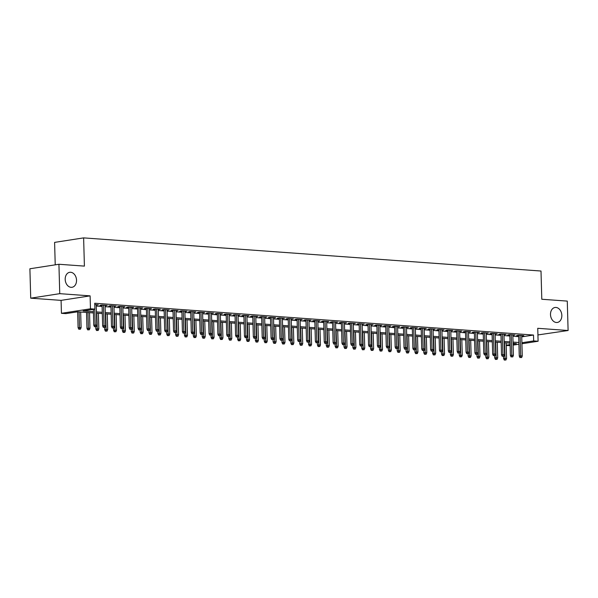 <?xml version="1.0" encoding="UTF-8"?>
<svg xmlns="http://www.w3.org/2000/svg" width="598" height="598" viewBox="0 0 598 598"><rect width="100%" height="100%" fill="white"/><g stroke="black" fill="none" stroke-linecap="round" stroke-linejoin="round"><path stroke-width="0.9" d="M76.529 280.208A7.58 5.621 -98.8 0 1 72.022 287.287A7.58 5.621 -98.8 0 1 65.189 279.386A7.58 5.621 -98.8 0 1 69.697 272.307A7.58 5.621 -98.8 0 1 76.529 280.208M561.836 315.378A7.58 5.621 -98.8 0 1 557.329 322.457A7.58 5.621 -98.8 0 1 550.496 314.555A7.58 5.621 -98.8 0 1 555.004 307.484A7.58 5.621 -98.8 0 1 561.836 315.378M93.438 312.948L77.643 311.805L65.877 313.629L61.445 313.307L90.47 308.8L94.903 309.121L83.129 310.953L93.408 311.693M61.078 300.375L90.104 295.868L59.748 293.663L58.925 264.264L29.9 268.771L30.722 298.17L61.078 300.375L61.445 313.307M55.225 264.839L54.597 242.392L83.623 237.884L541.003 271.029L541.795 299.254L567.278 301.1L568.1 330.507L537.744 328.302L538.103 341.241L521.919 343.753M537.923 334.932L568.1 330.507M510.116 345.592L506.214 345.547M59.748 293.663L30.722 298.17M96.233 305.092L98.356 304.801L94.768 304.539M105.091 305.735L107.221 305.443L101.899 305.055L99.941 305.361L102.079 305.518M113.956 306.378L116.087 306.086L110.765 305.698L108.806 306.004L110.944 306.161M122.822 307.021L124.945 306.729L119.63 306.34L117.671 306.647L119.802 306.804M131.687 307.664L133.81 307.372L128.495 306.983L126.529 307.29L128.667 307.447M140.552 308.306L142.675 308.015L137.361 307.626L135.395 307.933L137.533 308.09M149.418 308.949L151.541 308.658L146.218 308.269L144.26 308.575L146.398 308.732M158.276 309.592L160.406 309.301L155.084 308.912L153.125 309.218L155.263 309.368M167.141 310.235L169.264 309.936L163.949 309.555L161.991 309.861L164.129 310.011M176.006 310.878L178.129 310.579L172.815 310.198L170.849 310.504L172.986 310.654M184.872 311.521L186.995 311.222L181.68 310.84L179.714 311.147L181.852 311.296M193.737 312.156L195.86 311.864L190.538 311.483L188.579 311.782L190.717 311.939M202.595 312.799L204.725 312.507L199.403 312.126L197.445 312.425L199.583 312.582M211.46 313.442L213.591 313.15L208.268 312.769L206.31 313.068L208.448 313.225M220.326 314.085L222.449 313.793L217.134 313.412L215.175 313.711L217.313 313.868M229.191 314.727L231.314 314.436L225.999 314.047L224.033 314.354L226.171 314.511M238.056 315.37L240.179 315.079L234.865 314.69L232.899 314.997L235.036 315.153M246.922 316.013L249.045 315.722L243.722 315.333L241.764 315.639L243.902 315.796M255.78 316.656L257.91 316.364L252.588 315.976L250.629 316.282L252.767 316.439M264.645 317.299L266.775 317.007L261.453 316.619L259.495 316.925L261.632 317.082M273.51 317.942L275.633 317.65L270.318 317.261L268.36 317.568L270.498 317.725M282.376 318.584L284.499 318.293L279.184 317.904L277.218 318.211L279.356 318.368M291.241 319.227L293.364 318.936L288.049 318.547L286.083 318.854L288.221 319.011M300.106 319.87L302.229 319.579L296.907 319.19L294.949 319.496L297.086 319.646M308.964 320.513L311.095 320.222L305.772 319.833L303.814 320.139L305.952 320.289M317.83 321.156L319.96 320.857L314.638 320.476L312.679 320.782L314.817 320.932M326.695 321.799L328.818 321.5L323.503 321.119L321.537 321.425L323.675 321.575M335.56 322.434L337.683 322.143L332.368 321.761L330.402 322.068L332.54 322.217M344.426 323.077L346.548 322.785L341.234 322.404L339.268 322.703L341.406 322.86M353.291 323.72L355.414 323.428L350.092 323.047L348.133 323.346L350.271 323.503M362.149 324.363L364.279 324.071L358.957 323.69L356.999 323.989L359.136 324.146M371.014 325.006L373.137 324.714L367.822 324.333L365.864 324.632L368.002 324.789M379.88 325.648L382.002 325.357L376.688 324.968L374.722 325.275L376.86 325.432M388.745 326.291L390.868 326L385.553 325.611L383.587 325.917L385.725 326.074M397.61 326.934L399.733 326.643L394.411 326.254L392.452 326.56L394.59 326.717M406.468 327.577L408.598 327.285L403.276 326.897L401.318 327.203L403.456 327.36M415.333 328.22L417.464 327.928L412.142 327.54L410.183 327.846L412.321 328.003M424.199 328.863L426.322 328.571L421.007 328.182L419.049 328.489L421.186 328.646M433.064 329.505L435.187 329.214L429.872 328.825L427.906 329.132L430.044 329.289M441.929 330.148L444.052 329.857L438.738 329.468L436.772 329.775L438.91 329.924M450.795 330.791L452.918 330.5L447.596 330.111L445.637 330.417L447.775 330.567M459.653 331.434L461.783 331.135L456.461 330.754L454.502 331.06L456.64 331.21M468.518 332.077L470.648 331.778L465.326 331.397L463.368 331.703L465.506 331.853M477.383 332.712L479.506 332.421L474.192 332.04L472.233 332.346L474.371 332.495M486.249 333.355L488.372 333.064L483.057 332.682L481.091 332.981L483.229 333.138M495.114 333.998L497.237 333.706L491.922 333.325L489.956 333.624L492.094 333.781M503.979 334.641L506.102 334.349L500.78 333.968L498.822 334.267L500.96 334.424M512.837 335.284L514.968 334.992L509.646 334.611L507.687 334.91L509.825 335.067M521.733 336.868L533.506 335.044L94.738 303.246L94.903 309.121M96.256 306.034L102.101 306.46M105.121 306.677L110.966 307.103M113.986 307.32L119.832 307.738M122.852 307.963L128.697 308.381M131.709 308.605L137.562 309.024M140.575 309.248L146.42 309.667M149.44 309.891L155.286 310.31M158.306 310.526L164.151 310.953M167.171 311.169L173.016 311.595M176.036 311.812L181.882 312.238M184.894 312.455L190.747 312.881M193.759 313.098L199.605 313.524M202.625 313.741L208.47 314.167M211.49 314.384L217.336 314.81M220.356 315.026L226.201 315.452M229.213 315.669L235.066 316.095M238.079 316.312L243.932 316.738M246.944 316.955L252.79 317.381M255.809 317.598L261.655 318.016M264.675 318.241L270.52 318.659M273.54 318.884L279.386 319.302M282.398 319.526L288.251 319.945M291.263 320.169L297.116 320.588M300.129 320.805L305.974 321.231M308.994 321.447L314.84 321.874M317.859 322.09L323.705 322.516M326.725 322.733L332.57 323.159M335.583 323.376L341.436 323.802M344.448 324.019L350.293 324.445M353.313 324.662L359.159 325.088M362.179 325.305L368.024 325.731M371.044 325.947L376.889 326.373M379.909 326.59L385.755 327.016M388.767 327.233L394.62 327.659M397.633 327.876L403.478 328.295M406.498 328.519L412.343 328.937M415.363 329.162L421.209 329.58M424.229 329.804L430.074 330.223M433.087 330.447L438.939 330.866M441.952 331.083L447.805 331.509M450.817 331.726L456.663 332.152M459.683 332.368L465.528 332.794M468.548 333.011L474.393 333.437M477.413 333.654L483.259 334.08M486.271 334.297L492.124 334.723M495.137 334.94L500.989 335.366M504.002 335.583L509.847 336.009M512.867 336.226L518.713 336.652M521.703 335.927L523.833 335.635L518.511 335.246L516.552 335.553L518.69 335.71M90.104 295.868L90.47 308.8M533.506 335.044L533.67 340.92L538.103 341.241M58.925 264.264L84.408 266.11L83.623 237.884M513.084 344.119L516.41 343.603L513.069 343.357M510.049 343.14L504.204 342.714M501.184 342.497L495.338 342.071M492.318 341.854L486.473 341.436M483.461 341.211L477.608 340.793M474.595 340.568L468.742 340.15M465.73 339.926L459.884 339.507M456.865 339.283L451.019 338.864M447.999 338.647L442.154 338.221M439.134 338.005L433.288 337.578M430.276 337.362L424.423 336.936M421.411 336.719L415.558 336.293M412.545 336.076L406.7 335.65M403.68 335.433L397.834 335.007M394.815 334.79L388.969 334.364M385.949 334.147L380.104 333.721M377.091 333.505L371.238 333.079M368.226 332.862L362.381 332.436M359.361 332.219L353.515 331.793M350.495 331.576L344.65 331.157M341.63 330.933L335.784 330.515M332.765 330.29L326.919 329.872M323.907 329.648L318.054 329.229M315.041 329.005L309.196 328.586M306.176 328.369L300.331 327.943M297.311 327.726L291.465 327.3M288.445 327.084L282.6 326.658M279.587 326.441L273.735 326.015M270.722 325.798L264.869 325.372M261.857 325.155L256.011 324.729M252.991 324.512L247.146 324.086M244.126 323.869L238.281 323.443M235.261 323.226L229.415 322.8M226.403 322.584L220.55 322.158M217.537 321.941L211.685 321.515M208.672 321.298L202.827 320.879M199.807 320.655L193.961 320.236M190.941 320.012L185.096 319.594M182.076 319.369L176.231 318.951M173.218 318.727L167.365 318.308M164.353 318.091L158.507 317.665M155.487 317.448L149.642 317.022M146.622 316.805L140.777 316.379M137.757 316.163L131.911 315.737M128.891 315.52L123.046 315.094M120.034 314.877L114.181 314.451M111.168 314.234L105.323 313.808M102.303 313.591L96.457 313.165M506.207 345.188L510.087 344.583M518.922 344.224L513.114 345.121M521.74 336.868L521.905 342.751L533.67 340.92M96.42 311.917L102.265 312.335M105.285 312.56L111.131 312.978M114.151 313.195L119.996 313.621M123.016 313.838L128.862 314.264M131.874 314.481L137.727 314.907M140.739 315.124L146.585 315.55M149.605 315.766L155.45 316.192M158.47 316.409L164.315 316.835M167.335 317.052L173.181 317.478M176.193 317.695L182.046 318.121M185.059 318.338L190.912 318.764M193.924 318.981L199.769 319.407M202.789 319.624L208.635 320.05M211.655 320.266L217.5 320.685M220.52 320.909L226.365 321.328M229.378 321.552L235.231 321.971M238.243 322.195L244.096 322.614M247.109 322.838L252.954 323.256M255.974 323.473L261.819 323.899M264.839 324.116L270.685 324.542M273.705 324.759L279.55 325.185M282.562 325.402L288.415 325.828M291.428 326.045L297.273 326.471M300.293 326.687L306.139 327.113M309.159 327.33L315.004 327.756M318.024 327.973L323.869 328.399M326.889 328.616L332.735 329.042M335.747 329.259L341.6 329.685M344.612 329.902L350.458 330.328M353.478 330.545L359.323 330.963M362.343 331.187L368.189 331.606M371.209 331.83L377.054 332.249M380.066 332.473L385.919 332.892M388.932 333.116L394.785 333.535M397.797 333.751L403.643 334.177M406.662 334.394L412.508 334.82M415.528 335.037L421.373 335.463M424.393 335.68L430.239 336.106M433.251 336.323L439.104 336.749M442.116 336.966L447.969 337.392M450.982 337.608L456.827 338.034M459.847 338.251L465.693 338.677M468.712 338.894L474.558 339.32M477.578 339.537L483.423 339.963M486.436 340.18L492.289 340.606M495.301 340.823L501.146 341.249M504.166 341.465L510.012 341.884M513.032 342.108L518.877 342.527M521.852 335.493L521.867 335.941M512.994 334.85L513.002 335.299M504.129 334.207L504.144 334.656M495.264 333.564L495.279 334.013M486.398 332.922L486.413 333.37M477.533 332.279L477.548 332.727M468.675 331.636L468.683 332.084M459.81 330.993L459.817 331.442M450.944 330.35L450.959 330.799M442.079 329.707L442.094 330.156M433.214 329.072L433.229 329.513M424.348 328.429L424.363 328.87M415.49 327.786L415.498 328.235M406.625 327.143L406.633 327.592M397.76 326.501L397.775 326.949M388.894 325.858L388.909 326.306M380.029 325.215L380.044 325.663M371.164 324.572L371.179 325.02M362.306 323.929L362.313 324.378M353.44 323.286L353.448 323.735M344.575 322.643L344.59 323.092M335.71 322.001L335.725 322.449M326.844 321.358L326.859 321.806M317.979 320.715L317.994 321.163M309.121 320.072L309.129 320.521M300.256 319.429L300.271 319.878M291.39 318.786L291.405 319.235M282.525 318.151L282.54 318.592M273.66 317.508L273.675 317.949M264.802 316.865L264.809 317.314M255.937 316.222L255.944 316.671M247.071 315.58L247.086 316.028M238.206 314.937L238.221 315.385M229.34 314.294L229.355 314.742M220.475 313.651L220.49 314.1M211.617 313.008L211.625 313.457M202.752 312.365L202.759 312.814M193.887 311.722L193.901 312.171M185.021 311.08L185.036 311.528M176.156 310.437L176.171 310.885M167.291 309.794L167.305 310.242M158.433 309.151L158.44 309.6M149.567 308.508L149.575 308.957M140.702 307.873L140.717 308.314M131.837 307.23L131.852 307.671M122.971 306.587L122.986 307.036M114.106 305.944L114.121 306.393M105.248 305.301L105.255 305.75M96.383 304.659L96.398 305.107M518.675 335.261L519.258 356.109L520.671 355.892L520.096 335.366M520.753 357.492L521.643 357.559L520.753 357.492L520.671 355.892L522.263 356.004L521.695 335.478M519.258 356.109L519.968 357.619M521.643 357.559L522.263 356.004M504.278 360.056L505.953 359.996L504.278 360.056L503.568 358.546L506.573 358.441L506.14 342.856M505.063 359.929L504.548 342.744M503.568 358.546L503.509 356.341M506.573 358.441L505.953 359.996M509.81 334.618L510.393 355.466L511.806 355.249L511.23 334.723M511.888 356.849L512.778 356.916L511.888 356.849L511.806 355.249L513.398 355.362L512.83 334.835M510.393 355.466L511.103 356.976M512.778 356.916L513.398 355.362M500.945 333.976L501.528 354.823L502.94 354.607L502.365 334.08M503.023 356.214L503.912 356.273L503.023 356.214L502.94 354.607L504.54 354.726L503.965 334.192M501.528 354.823L502.238 356.333M503.912 356.273L504.54 354.726M492.079 333.333L492.662 354.18L494.075 353.964L493.507 333.437M494.157 355.571L495.047 355.631L494.157 355.571L494.075 353.964L495.675 354.083L495.099 333.549M492.662 354.18L493.38 355.69M495.047 355.631L495.675 354.083M483.221 332.69L483.804 353.538L485.21 353.321L484.642 332.794M485.299 354.928L486.181 354.988L485.299 354.928L485.21 353.321L486.809 353.44L486.234 332.914M483.804 353.538L484.515 355.048M486.181 354.988L486.809 353.44M495.413 359.413L497.088 359.353L495.413 359.413L494.703 357.903L497.708 357.798L497.274 342.213M496.198 359.286L495.682 342.101M494.703 357.903L494.643 355.698M497.708 357.798L497.088 359.353M486.548 358.77L488.222 358.71L486.548 358.77L485.838 357.26L488.85 357.156L488.409 341.57M487.333 358.651L486.817 341.458M485.838 357.26L485.778 355.055M488.85 357.156L488.222 358.71M477.69 358.127L479.357 358.067L477.69 358.127L476.972 356.617L479.985 356.52L479.551 340.927M478.475 358.008L477.952 340.815M476.972 356.617L476.912 354.412M479.985 356.52L479.357 358.067M468.825 357.484L470.491 357.425L468.825 357.484L468.114 355.974L471.119 355.877L470.686 340.284M469.609 357.365L469.086 340.172M468.114 355.974L468.047 353.769M471.119 355.877L470.491 357.425M474.356 332.047L474.939 352.902L476.352 352.678L475.776 332.152M476.434 354.285L477.316 354.345L476.434 354.285L476.352 352.678L477.944 352.798L477.368 332.271M474.939 352.902L475.649 354.405M477.316 354.345L477.944 352.798M459.959 356.842L461.626 356.782L459.959 356.842L459.249 355.339L462.254 355.234L461.82 339.649M460.744 356.722L460.221 339.529M459.249 355.339L459.189 353.126M462.254 355.234L461.626 356.782M465.491 331.404L466.074 352.259L467.487 352.035L466.911 331.509M467.569 353.642L468.458 353.702L467.569 353.642L467.487 352.035L469.079 352.155L468.511 331.628M466.074 352.259L466.784 353.762M468.458 353.702L469.079 352.155M451.094 356.199L452.768 356.139L451.094 356.199L450.384 354.696L453.389 354.592L452.955 339.006M451.879 356.079L451.363 338.887M450.384 354.696L450.324 352.484M453.389 354.592L452.768 356.139M456.625 330.761L457.208 351.617L458.621 351.392L458.046 330.866M458.703 352.999L459.593 353.059L458.703 352.999L458.621 351.392L460.213 351.512L459.645 330.986M457.208 351.617L457.919 353.119M459.593 353.059L460.213 351.512M442.228 355.556L443.903 355.496L442.228 355.556L441.518 354.053L444.531 353.949L444.09 338.363M443.013 355.436L442.498 338.244M441.518 354.053L441.459 351.841M444.531 353.949L443.903 355.496M447.76 330.126L448.343 350.974L449.756 350.749L449.18 330.223M449.838 352.357L450.728 352.416L449.838 352.357L449.756 350.749L451.355 350.869L450.78 330.343M448.343 350.974L449.053 352.476M450.728 352.416L451.355 350.869M433.363 354.913L435.038 354.853L433.363 354.913L432.653 353.411L435.665 353.306L435.224 337.721M434.148 354.793L433.632 337.601M432.653 353.411L432.593 351.198M435.665 353.306L435.038 354.853M438.902 329.483L439.478 350.331L440.89 350.107L440.322 329.58M440.98 351.714L441.862 351.781L440.98 351.714L440.89 350.107L442.49 350.226L441.915 329.7M439.478 350.331L440.195 351.833M441.862 351.781L442.49 350.226M424.505 354.27L426.172 354.218L424.505 354.27L423.795 352.768L426.8 352.663L426.367 337.078M425.29 354.151L424.767 336.958M423.795 352.768L423.728 350.555M426.8 352.663L426.172 354.218M430.037 328.84L430.62 349.688L432.033 349.471L431.457 328.937M432.115 351.071L432.997 351.138L432.115 351.071L432.033 349.471L433.625 349.583L433.049 329.057M430.62 349.688L431.33 351.19M432.997 351.138L433.625 349.583M415.64 353.627L417.307 353.575L415.64 353.627L414.93 352.125L417.935 352.02L417.501 336.435M416.425 353.508L415.902 336.315M414.93 352.125L414.863 349.912M417.935 352.02L417.307 353.575M421.171 328.197L421.754 349.045L423.167 348.828L422.592 328.302M423.249 350.428L424.132 350.495L423.249 350.428L423.167 348.828L424.759 348.94L424.184 328.414M421.754 349.045L422.465 350.548M424.132 350.495L424.759 348.94M406.775 352.984L408.449 352.932L406.775 352.984L406.064 351.482L409.069 351.377L408.636 335.792M407.559 352.865L407.044 335.672M406.064 351.482L406.005 349.269M409.069 351.377L408.449 352.932M412.306 327.555L412.889 348.402L414.302 348.186L413.726 327.659M414.384 349.785L415.274 349.852L414.384 349.785L414.302 348.186L415.894 348.298L415.326 327.771M412.889 348.402L413.599 349.905M415.274 349.852L415.894 348.298M397.909 352.342L399.584 352.289L397.909 352.342L397.199 350.839L400.204 350.734L399.77 335.149M398.694 352.222L398.178 335.03M397.199 350.839L397.139 348.627M400.204 350.734L399.584 352.289M403.441 326.912L404.024 347.759L405.437 347.543L404.861 327.016M405.519 349.142L406.408 349.21L405.519 349.142L405.437 347.543L407.036 347.655L406.461 327.128M404.024 347.759L404.734 349.269M406.408 349.21L407.036 347.655M389.044 351.699L390.718 351.646L389.044 351.699L388.334 350.196L391.346 350.092L390.905 334.506M389.829 351.579L389.313 334.394M388.334 350.196L388.274 347.984M391.346 350.092L390.718 351.646M394.575 326.269L395.158 347.117L396.571 346.9L396.003 326.373M396.653 348.499L397.543 348.567L396.653 348.499L396.571 346.9L398.171 347.012L397.595 326.486M395.158 347.117L395.869 348.627M397.543 348.567L398.171 347.012M380.186 351.063L381.853 351.004L380.186 351.063L379.468 349.553L382.481 349.449L382.04 333.863M380.963 350.936L380.448 333.751M379.468 349.553L379.409 347.341M382.481 349.449L381.853 351.004M385.717 325.626L386.293 346.474L387.706 346.257L387.138 325.731M387.796 347.857L388.678 347.924L387.796 347.857L387.706 346.257L389.305 346.369L388.73 325.843M386.293 346.474L387.011 347.984M388.678 347.924L389.305 346.369M371.321 350.421L372.988 350.361L371.321 350.421L370.611 348.911L373.615 348.806L373.182 333.221M372.106 350.293L371.582 333.108M370.611 348.911L370.543 346.698M373.615 348.806L372.988 350.361M376.852 324.983L377.435 345.831L378.848 345.614L378.272 325.088M378.93 347.214L379.812 347.281L378.93 347.214L378.848 345.614L380.44 345.726L379.865 325.2M377.435 345.831L378.145 347.341M379.812 347.281L380.44 345.726M362.455 349.778L364.122 349.718L362.455 349.778L361.745 348.268L364.75 348.163L364.317 332.578M363.24 349.651L362.717 332.466M361.745 348.268L361.678 346.063M364.75 348.163L364.122 349.718M367.987 324.34L368.57 345.188L369.983 344.971L369.407 324.445M370.065 346.571L370.947 346.638L370.065 346.571L369.983 344.971L371.575 345.083L370.999 324.557M368.57 345.188L369.28 346.698M370.947 346.638L371.575 345.083M353.59 349.135L355.264 349.075L353.59 349.135L352.88 347.625L355.885 347.52L355.451 331.935M354.375 349.008L353.859 331.823M352.88 347.625L352.82 345.42M355.885 347.52L355.264 349.075M359.121 323.697L359.704 344.545L361.117 344.328L360.542 323.802M361.199 345.936L362.089 345.995L361.199 345.936L361.117 344.328L362.709 344.441L362.141 323.914M359.704 344.545L360.415 346.055M362.089 345.995L362.709 344.441M344.725 348.492L346.399 348.432L344.725 348.492L344.014 346.982L347.019 346.877L346.586 331.292M345.509 348.365L344.994 331.18M344.014 346.982L343.955 344.777M347.019 346.877L346.399 348.432M350.256 323.055L350.839 343.902L352.252 343.686L351.676 323.159M352.334 345.293L353.224 345.352L352.334 345.293L352.252 343.686L353.852 343.805L353.276 323.271M350.839 343.902L351.549 345.412M353.224 345.352L353.852 343.805M335.859 347.849L337.534 347.789L335.859 347.849L335.149 346.339L338.162 346.242L337.721 330.649M336.644 347.73L336.128 330.537M335.149 346.339L335.089 344.134M338.162 346.242L337.534 347.789M341.391 322.412L341.974 343.259L343.387 343.043L342.818 322.516M343.469 344.65L344.358 344.71L343.469 344.65L343.387 343.043L344.986 343.162L344.411 322.636M341.974 343.259L342.684 344.769M344.358 344.71L344.986 343.162M327.001 347.206L328.668 347.146L327.001 347.206L326.284 345.696L329.296 345.599L328.863 330.006M327.786 347.087L327.263 329.894M326.284 345.696L326.224 343.491M329.296 345.599L328.668 347.146M332.533 321.769L333.116 342.624L334.521 342.4L333.953 321.874M334.611 344.007L335.493 344.067L334.611 344.007L334.521 342.4L336.121 342.519L335.545 321.993M333.116 342.624L333.826 344.127M335.493 344.067L336.121 342.519M318.136 346.563L319.803 346.504L318.136 346.563L317.426 345.061L320.431 344.956L319.997 329.371M318.921 346.444L318.398 329.251M317.426 345.061L317.359 342.848M320.431 344.956L319.803 346.504M323.668 321.126L324.251 341.981L325.663 341.757L325.088 321.231M325.746 343.364L326.628 343.424L325.746 343.364L325.663 341.757L327.256 341.877L326.68 321.35M324.251 341.981L324.961 343.484M326.628 343.424L327.256 341.877M309.271 345.921L310.938 345.861L309.271 345.921L308.561 344.418L311.565 344.313L311.132 328.728M310.056 345.801L309.532 328.608M308.561 344.418L308.501 342.206M311.565 344.313L310.938 345.861M314.802 320.483L315.385 341.338L316.798 341.114L316.222 320.588M316.88 342.721L317.77 342.781L316.88 342.721L316.798 341.114L318.39 341.234L317.822 320.707M315.385 341.338L316.095 342.841M317.77 342.781L318.39 341.234M300.405 345.278L302.08 345.218L300.405 345.278L299.695 343.775L302.7 343.671L302.267 328.085M301.19 345.158L300.674 327.966M299.695 343.775L299.635 341.563M302.7 343.671L302.08 345.218M305.937 319.848L306.52 340.696L307.933 340.471L307.357 319.945M308.015 342.078L308.904 342.138L308.015 342.078L307.933 340.471L309.525 340.591L308.957 320.065M306.52 340.696L307.23 342.198M308.904 342.138L309.525 340.591M291.54 344.635L293.214 344.575L291.54 344.635L290.83 343.132L293.835 343.028L293.401 327.442M292.325 344.515L291.809 327.323M290.83 343.132L290.77 340.92M293.835 343.028L293.214 344.575M297.071 319.205L297.654 340.053L299.067 339.828L298.492 319.302M299.149 341.436L300.039 341.503L299.149 341.436L299.067 339.828L300.667 339.948L300.091 319.422M297.654 340.053L298.365 341.555M300.039 341.503L300.667 339.948M288.214 318.562L288.789 339.41L290.202 339.193L289.634 318.659M290.284 340.793L291.174 340.86L290.284 340.793L290.202 339.193L291.802 339.305L291.226 318.779M288.789 339.41L289.507 340.912M291.174 340.86L291.802 339.305M279.348 317.919L279.931 338.767L281.337 338.55L280.768 318.016M281.426 340.15L282.308 340.217L281.426 340.15L281.337 338.55L282.936 338.662L282.361 318.136M279.931 338.767L280.641 340.269M282.308 340.217L282.936 338.662M282.675 343.992L284.349 343.94L282.675 343.992L281.964 342.49L284.977 342.385L284.536 326.8M283.459 343.872L282.944 326.68M281.964 342.49L281.905 340.277M284.977 342.385L284.349 343.94M273.817 343.349L275.484 343.297L273.817 343.349L273.099 341.847L276.112 341.742L275.678 326.157M274.602 343.23L274.078 326.037M273.099 341.847L273.039 339.634M276.112 341.742L275.484 343.297M264.951 342.706L266.618 342.654L264.951 342.706L264.241 341.204L267.246 341.099L266.813 325.514M265.736 342.587L265.213 325.394M264.241 341.204L264.174 338.991M267.246 341.099L266.618 342.654M270.483 317.276L271.066 338.124L272.479 337.907L271.903 317.381M272.561 339.507L273.443 339.574L272.561 339.507L272.479 337.907L274.071 338.019L273.495 317.493M271.066 338.124L271.776 339.627M273.443 339.574L274.071 338.019M256.086 342.063L257.753 342.011L256.086 342.063L255.376 340.561L258.381 340.456L257.947 324.871M256.871 341.944L256.348 324.751M255.376 340.561L255.316 338.348M258.381 340.456L257.753 342.011M261.618 316.634L262.201 337.481L263.613 337.265L263.038 316.738M263.696 338.864L264.585 338.931L263.696 338.864L263.613 337.265L265.206 337.377L264.637 316.85M262.201 337.481L262.911 338.984M264.585 338.931L265.206 337.377M247.221 341.421L248.895 341.368L247.221 341.421L246.511 339.918L249.516 339.814L249.082 324.228M248.006 341.301L247.49 324.116M246.511 339.918L246.451 337.706M249.516 339.814L248.895 341.368M252.752 315.991L253.335 336.838L254.748 336.622L254.172 316.095M254.83 338.221L255.72 338.289L254.83 338.221L254.748 336.622L256.34 336.734L255.772 316.207M253.335 336.838L254.045 338.348M255.72 338.289L256.34 336.734M238.355 340.785L240.03 340.725L238.355 340.785L237.645 339.275L240.658 339.171L240.217 323.585M239.14 340.658L238.624 323.473M237.645 339.275L237.585 337.063M240.658 339.171L240.03 340.725M243.887 315.348L244.47 336.196L245.883 335.979L245.307 315.452M245.965 337.578L246.854 337.646L245.965 337.578L245.883 335.979L247.482 336.091L246.907 315.565M244.47 336.196L245.18 337.706M246.854 337.646L247.482 336.091M229.49 340.142L231.164 340.083L229.49 340.142L228.78 338.632L231.792 338.528L231.351 322.942M230.275 340.015L229.759 322.83M228.78 338.632L228.72 336.42M231.792 338.528L231.164 340.083M235.029 314.705L235.605 335.553L237.017 335.336L236.449 314.81M237.107 336.936L237.989 337.003L237.107 336.936L237.017 335.336L238.617 335.448L238.041 314.922M235.605 335.553L236.322 337.063M237.989 337.003L238.617 335.448M220.632 339.5L222.299 339.44L220.632 339.5L219.922 337.99L222.927 337.885L222.493 322.3M221.417 339.372L220.894 322.187M219.922 337.99L219.855 335.784M222.927 337.885L222.299 339.44M226.164 314.062L226.747 334.91L228.159 334.693L227.584 314.167M228.242 336.293L229.124 336.36L228.242 336.293L228.159 334.693L229.752 334.805L229.176 314.279M226.747 334.91L227.457 336.42M229.124 336.36L229.752 334.805M211.767 338.857L213.434 338.797L211.767 338.857L211.057 337.347L214.062 337.242L213.628 321.657M212.552 338.73L212.028 321.545M211.057 337.347L210.989 335.142M214.062 337.242L213.434 338.797M217.298 313.419L217.881 334.267L219.294 334.05L218.719 313.524M219.376 335.65L220.258 335.717L219.376 335.65L219.294 334.05L220.886 334.162L220.311 313.636M217.881 334.267L218.591 335.777M220.258 335.717L220.886 334.162M202.901 338.214L204.576 338.154L202.901 338.214L202.191 336.704L205.196 336.599L204.763 321.014M203.686 338.087L203.171 320.902M202.191 336.704L202.131 334.499M205.196 336.599L204.576 338.154M208.433 312.776L209.016 333.624L210.429 333.407L209.853 312.881M210.511 335.015L211.4 335.074L210.511 335.015L210.429 333.407L212.021 333.527L211.453 312.993M209.016 333.624L209.726 335.134M211.4 335.074L212.021 333.527M194.036 337.571L195.71 337.511L194.036 337.571L193.326 336.061L196.331 335.964L195.897 320.371M194.821 337.451L194.305 320.259M193.326 336.061L193.266 333.856M196.331 335.964L195.71 337.511M199.568 312.134L200.151 332.981L201.563 332.765L200.988 312.238M201.646 334.372L202.535 334.432L201.646 334.372L201.563 332.765L203.163 332.884L202.587 312.358M200.151 332.981L200.861 334.491M202.535 334.432L203.163 332.884M185.171 336.928L186.845 336.868L185.171 336.928L184.461 335.418L187.473 335.321L187.032 319.728M185.956 336.809L185.44 319.616M184.461 335.418L184.401 333.213M187.473 335.321L186.845 336.868M190.702 311.491L191.285 332.346L192.698 332.122L192.13 311.595M192.78 333.729L193.67 333.789L192.78 333.729L192.698 332.122L194.298 332.241L193.722 311.715M191.285 332.346L191.995 333.848M193.67 333.789L194.298 332.241M176.313 336.285L177.98 336.226L176.313 336.285L175.595 334.783L178.608 334.678L178.174 319.085M177.09 336.166L176.574 318.973M175.595 334.783L175.535 332.57M178.608 334.678L177.98 336.226M181.844 310.848L182.427 331.703L183.833 331.479L183.265 310.953M183.922 333.086L184.804 333.146L183.922 333.086L183.833 331.479L185.432 331.598L184.857 311.072M182.427 331.703L183.138 333.206M184.804 333.146L185.432 331.598M167.447 335.642L169.114 335.583L167.447 335.642L166.737 334.14L169.742 334.035L169.309 318.45M168.232 335.523L167.709 318.33M166.737 334.14L166.67 331.927M169.742 334.035L169.114 335.583M172.979 310.205L173.562 331.06L174.975 330.836L174.399 310.31M175.057 332.443L175.939 332.503L175.057 332.443L174.975 330.836L176.567 330.956L175.991 310.429M173.562 331.06L174.272 332.563M175.939 332.503L176.567 330.956M158.582 335L160.249 334.94L158.582 335L157.872 333.497L160.877 333.392L160.443 317.807M159.367 334.88L158.844 317.688M157.872 333.497L157.805 331.285M160.877 333.392L160.249 334.94M164.114 309.57L164.697 330.417L166.109 330.193L165.534 309.667M166.192 331.8L167.081 331.86L166.192 331.8L166.109 330.193L167.702 330.313L167.134 309.786M164.697 330.417L165.407 331.92M167.081 331.86L167.702 330.313M149.717 334.357L151.391 334.297L149.717 334.357L149.007 332.854L152.012 332.75L151.578 317.164M150.502 334.237L149.986 317.045M149.007 332.854L148.947 330.642M152.012 332.75L151.391 334.297M155.248 308.927L155.831 329.775L157.244 329.55L156.669 309.024M157.326 331.157L158.216 331.225L157.326 331.157L157.244 329.55L158.836 329.67L158.268 309.144M155.831 329.775L156.541 331.277M158.216 331.225L158.836 329.67M140.851 333.714L142.526 333.662L140.851 333.714L140.141 332.211L143.146 332.107L142.713 316.521M141.636 333.594L141.121 316.402M140.141 332.211L140.082 329.999M143.146 332.107L142.526 333.662M146.383 308.284L146.966 329.132L148.379 328.907L147.803 308.381M148.461 330.515L149.351 330.582L148.461 330.515L148.379 328.907L149.978 329.027L149.403 308.501M146.966 329.132L147.676 330.634M149.351 330.582L149.978 329.027M131.986 333.071L133.66 333.019L131.986 333.071L131.276 331.569L134.288 331.464L133.847 315.879M132.771 332.951L132.255 315.759M131.276 331.569L131.216 329.356M134.288 331.464L133.66 333.019M137.518 307.641L138.101 328.489L139.513 328.272L138.945 307.738M139.596 329.872L140.485 329.939L139.596 329.872L139.513 328.272L141.113 328.384L140.537 307.858M138.101 328.489L138.818 329.991M140.485 329.939L141.113 328.384M123.128 332.428L124.795 332.376L123.128 332.428L122.411 330.926L125.423 330.821L124.989 315.236M123.913 332.309L123.39 315.116M122.411 330.926L122.351 328.713M125.423 330.821L124.795 332.376M128.66 306.998L129.243 327.846L130.648 327.629L130.08 307.103M130.738 329.229L131.62 329.296L130.738 329.229L130.648 327.629L132.248 327.741L131.672 307.215M129.243 327.846L129.953 329.349M131.62 329.296L132.248 327.741M114.263 331.785L115.93 331.733L114.263 331.785L113.553 330.283L116.558 330.178L116.124 314.593M115.048 331.666L114.524 314.473M113.553 330.283L113.485 328.07M116.558 330.178L115.93 331.733M119.794 306.355L120.377 327.203L121.79 326.986L121.215 306.46M121.872 328.586L122.754 328.653L121.872 328.586L121.79 326.986L123.382 327.099L122.807 306.572M120.377 327.203L121.088 328.706M122.754 328.653L123.382 327.099M105.398 331.143L107.064 331.09L105.398 331.143L104.687 329.64L107.692 329.535L107.259 313.95M106.182 331.023L105.659 313.838M104.687 329.64L104.628 327.427M107.692 329.535L107.064 331.09M110.929 305.713L111.512 326.56L112.925 326.344L112.349 305.817M113.007 327.943L113.897 328.01L113.007 327.943L112.925 326.344L114.517 326.456L113.949 305.929M111.512 326.56L112.222 328.07M113.897 328.01L114.517 326.456M96.532 330.507L98.207 330.447L96.532 330.507L95.822 328.997L98.827 328.893L98.393 313.307M97.317 330.38L96.801 313.195M95.822 328.997L95.762 326.785M98.827 328.893L98.207 330.447M102.064 305.07L102.647 325.917L104.059 325.701L103.484 305.174M104.142 327.3L105.031 327.368L104.142 327.3L104.059 325.701L105.652 325.813L105.084 305.286M102.647 325.917L103.357 327.427M105.031 327.368L105.652 325.813M87.667 329.864L89.341 329.804L87.667 329.864L86.957 328.354L89.962 328.25L89.528 312.664M88.452 329.737L87.936 312.552M86.957 328.354L86.516 312.448M89.962 328.25L89.341 329.804M93.34 309.368L93.781 325.275L95.194 325.058L94.753 309.144M95.276 326.658L96.166 326.725L95.276 326.658L95.194 325.058L96.794 325.17L96.218 304.644M93.781 325.275L94.491 326.785M96.166 326.725L96.794 325.17M78.801 329.221L80.476 329.162L78.801 329.221L78.091 327.711L81.104 327.607L80.663 312.021M79.586 329.094L79.071 311.909M78.091 327.711L77.65 311.805M81.104 327.607L80.476 329.162"/></g></svg>
